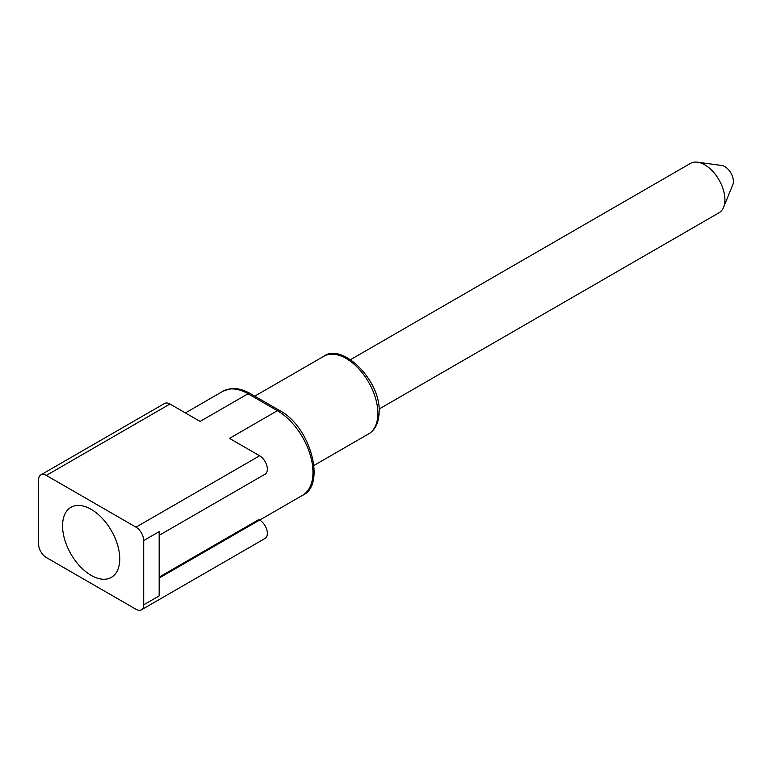 <?xml version="1.0" encoding="UTF-8"?>
<svg xmlns="http://www.w3.org/2000/svg" width="772" height="772" viewBox="0 0 772 772"><rect width="100%" height="100%" fill="white"/><g stroke="black" fill="none" stroke-linecap="round" stroke-linejoin="round"><path stroke-width="1.16" d="M62.561 525.838A40.443 23.343 -120 0 0 80.211 566.532A40.443 23.343 -120 0 0 111.371 577.369A40.443 23.343 -120 0 0 119.747 558.851A40.443 23.343 -120 0 0 102.097 518.157A40.443 23.343 -120 0 0 70.937 507.32A40.443 23.343 -120 0 0 62.561 525.838M135.978 527.17L46.33 475.417A10.933 6.311 -120 0 0 40.868 474.877A10.933 6.311 -120 0 0 38.6 479.875L38.6 544.135A10.933 6.311 -120 0 0 46.33 557.519L135.978 609.272A10.933 6.311 -120 0 0 141.44 609.812A10.933 6.311 -120 0 0 143.708 604.814L143.708 540.564A10.933 6.311 -120 0 0 135.978 527.17L259.633 455.779L229.496 438.38L277.409 410.714A50.276 29.027 60 0 1 310.257 455.017A50.276 29.027 60 0 1 302.547 495.306L259.672 520.058M185.396 412.923L222.905 391.269L230.162 388.779C236.348 387.882 243.035 389.474 250.225 393.546A4.371 2.528 120 0 0 248.044 393.759L200.122 421.425L169.985 404.026L46.33 475.417M40.868 474.877L164.523 403.486A10.933 6.311 60 0 1 169.985 404.026M159.167 577.099L258.823 519.566L259.633 520.038A10.933 6.311 60 0 1 266.774 529.669A10.933 6.311 60 0 1 265.095 538.422L141.44 609.812M143.708 604.814L159.167 595.887L159.167 531.638L143.708 540.564M259.633 455.779A10.933 6.311 60 0 1 266.774 465.41A10.933 6.311 60 0 1 265.095 474.172L159.167 535.334M697.541 162.188L721.772 165.488A12.12 6.996 -120 0 1 733.4 181.439A12.12 6.996 60 0 1 732.84 184.653L723.576 207.292A28.525 16.473 60 0 0 724.908 199.745A28.525 16.473 -120 0 0 697.541 162.188A28.525 16.473 -120 0 0 690.477 163.394L350.556 359.636M723.576 207.292A28.525 16.473 60 0 1 719.002 212.802L379.081 409.054M222.905 391.269A50.276 29.027 60 0 1 248.044 393.759L277.409 410.714A4.371 2.528 120 0 1 279.599 410.501C310.904 426.752 326.247 485.376 302.547 495.306M259.633 520.038L159.167 578.045M323.786 356.288A44.815 25.872 60 0 1 358.314 368.302A44.815 25.872 60 0 1 377.875 413.396A44.815 25.872 60 0 1 368.601 433.912C375.385 429.927 378.898 422.496 379.158 411.611C380.577 379.988 341.851 342.285 323.786 356.288L254.741 396.152M250.225 393.546L279.599 410.501M313.982 465.439L368.601 433.912"/></g></svg>
